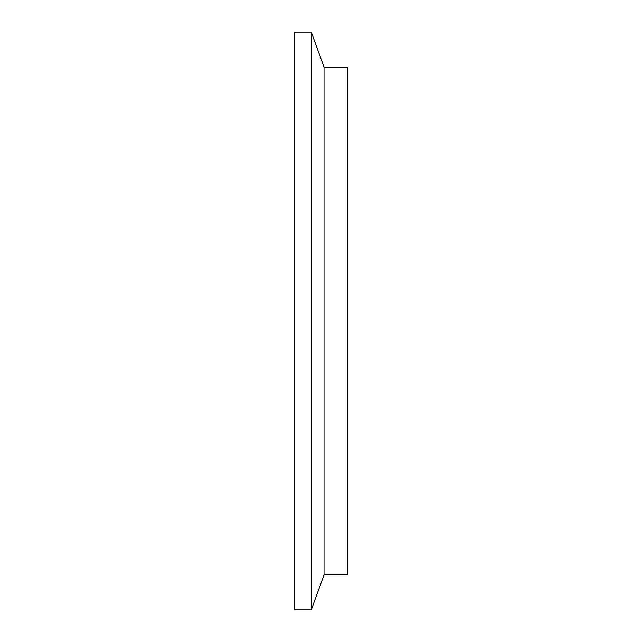 <?xml version="1.0" encoding="UTF-8"?>
<svg xmlns="http://www.w3.org/2000/svg" width="642" height="642" viewBox="0 0 642 642"><rect width="100%" height="100%" fill="white"/><g stroke="black" fill="none" stroke-linecap="round" stroke-linejoin="round"><path stroke-width="0.96" d="M311.298 609.9L311.298 32.1L324.025 67.081L324.025 574.919L311.298 609.9L294.365 609.9L294.365 32.1L311.298 32.1M324.025 574.919L347.635 574.919L347.635 67.081L324.025 67.081"/></g></svg>
